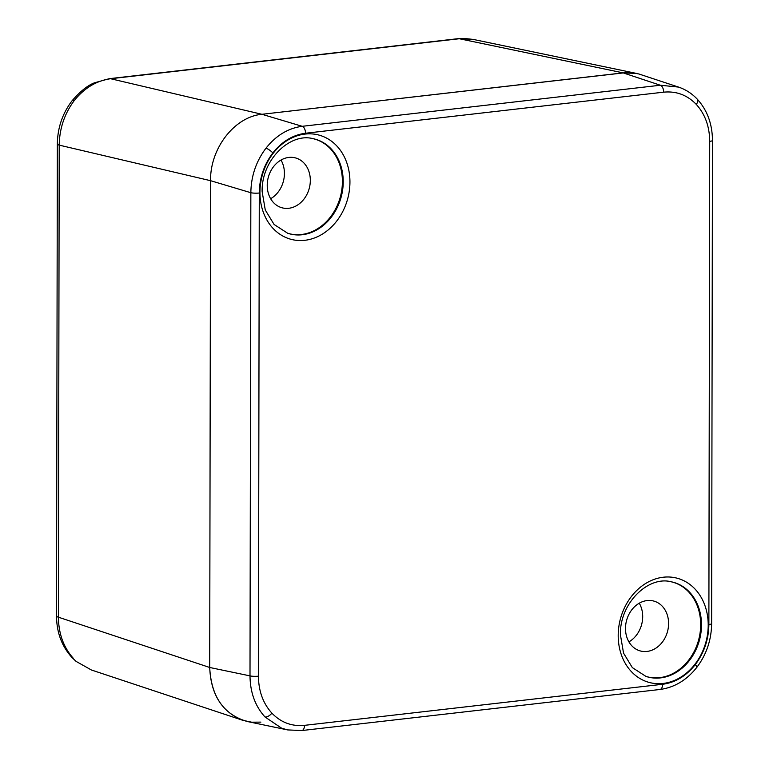 <?xml version="1.0" encoding="UTF-8"?>
<svg xmlns="http://www.w3.org/2000/svg" width="769" height="769" viewBox="0 0 769 769"><rect width="100%" height="100%" fill="white"/><g stroke="black" fill="none" stroke-linecap="round" stroke-linejoin="round"><path stroke-width="1.15" d="M109.361 78.659A12.304 6.681 83.5 0 1 110.611 78.726C96.51 80.697 84.388 87.983 74.237 100.595A12.304 3.191 37.7 0 0 71.998 100.854C80.168 91.405 87.628 85.407 94.395 82.841L109.361 78.659L458.074 38.671L472.839 39.334L636.674 73.459L623.14 72.872L261.941 114.293C234.526 116.753 210.043 148.398 210.552 180.686L209.706 667.482L58.396 617.19C58.627 633.714 63.587 647.402 73.266 658.245A12.304 6.258 -43.1 0 1 71.805 657.332C61.731 646.133 56.637 632.368 56.531 616.046L57.348 143.976A12.304 2.163 -179.9 0 0 59.213 145.13L58.396 617.19A12.304 2.163 -179.9 0 1 56.531 616.046M301.179 730.512L287.664 729.925L281.589 728.166L264.988 716.958C255.202 706.163 250.204 692.475 250.002 675.874L250.848 192.711L210.552 180.686L209.706 667.482C210.821 694.272 221.828 711.873 242.725 720.284L251.655 722.187L260.883 722.12M74.237 100.595C64.509 113.677 59.501 128.529 59.213 145.13L210.552 180.686C210.043 148.398 234.526 116.753 261.941 114.293L302.236 126.308A6.152 3.345 83.5 0 1 305.524 133.239C292.854 134.921 281.963 141.486 272.86 152.935C264.017 164.672 259.489 178.033 259.278 193.009L258.432 676.172C258.595 691.1 263.075 703.424 271.88 713.142C280.954 722.514 291.826 726.58 304.495 725.35L662.618 684.275C675.288 682.603 686.179 676.038 695.291 664.589C704.125 652.843 708.653 639.491 708.874 624.515L709.71 141.352C709.556 126.424 705.067 114.1 696.262 104.382C687.198 95.01 676.326 90.944 663.657 92.174L305.524 133.239M472.743 39.363L464.389 38.45L459.324 38.738L110.611 78.726L261.941 114.293L625.793 72.642L632.378 72.795L638.799 73.959L678.556 87.089L660.36 85.234L623.14 72.872L459.324 38.738A12.304 6.681 83.5 0 0 458.074 38.671M267.228 185.329A25.829 21.205 105 0 0 282.098 207.813A25.829 21.205 105 0 0 310.32 180.388A25.829 21.205 105 0 0 295.459 157.905A25.829 21.205 105 0 0 267.228 185.329M281.012 160.058A25.829 21.205 -75 0 1 284.424 173.448A25.829 21.205 -75 0 1 270.65 198.719M625.495 628.475A25.829 21.205 105 0 0 640.356 650.959A25.829 21.205 105 0 0 668.588 623.534A25.829 21.205 105 0 0 653.727 601.05A25.829 21.205 105 0 0 625.495 628.475M639.27 603.204A25.829 21.205 -75 0 1 642.692 616.594A25.829 21.205 -75 0 1 628.917 641.865M287.327 233.142A48.985 40.219 105 0 0 342.407 181.59A48.985 40.219 105 0 0 312.656 138.583M645.585 676.287A48.985 40.219 105 0 0 700.674 624.736A48.985 40.219 105 0 0 670.914 581.729M259.278 193.009A6.152 1.086 -179.9 0 1 250.848 192.711C251.107 176.082 256.154 161.24 265.978 148.196C276.09 135.469 288.183 128.173 302.236 126.308L660.36 85.234A6.152 3.345 83.5 0 1 663.657 92.174M695.291 664.589A6.152 1.596 -142.3 0 1 696.772 667.425C686.669 680.181 674.394 687.534 659.927 689.485L301.804 730.55L287.644 729.916L247.349 721.524C223.741 714.718 211.196 696.704 209.706 667.482L250.002 675.874A6.152 1.086 -179.9 0 0 258.432 676.172M343.224 181.792A49.033 40.257 105 0 0 313.041 138.66C289.75 132.393 261.22 160.442 262.142 191.635L265.276 209.985L274.091 224.471L287.702 233.267A49.033 40.257 105 0 0 343.224 181.792M701.491 624.947A49.033 40.257 105 0 0 671.308 581.806C648.017 575.539 619.487 603.588 620.41 634.781L623.544 653.131L632.349 667.617L645.96 676.412A49.033 40.257 105 0 0 701.491 624.947M708.211 625.178A53.955 44.294 -75 0 1 663.109 683.449A53.955 44.294 -75 0 1 618.199 635.492A53.955 44.294 -75 0 1 663.301 577.221A53.955 44.294 -75 0 1 708.211 625.178M349.943 182.032A53.955 44.294 -75 0 1 304.851 240.303A53.955 44.294 -75 0 1 259.941 192.346A53.955 44.294 -75 0 1 305.033 134.075A53.955 44.294 -75 0 1 349.943 182.032M662.618 684.275A6.152 3.345 83.5 0 1 659.975 689.476M697.396 99.307A6.152 3.124 136.9 0 1 696.262 104.382M678.556 87.089C685.727 89.512 691.994 93.568 697.358 99.268C707.288 110.265 712.325 124.001 712.469 140.448A6.152 1.086 -179.9 0 1 709.71 141.352M264.988 716.958A6.152 3.124 -43.1 0 0 271.88 713.142M265.978 148.196A6.152 1.596 37.7 0 1 272.86 152.935M304.495 725.35A6.152 3.345 83.5 0 1 301.842 730.54M696.762 667.444C706.451 654.582 711.402 639.971 711.633 623.621A6.152 1.086 -179.9 0 1 708.874 624.515M71.805 657.332L76.102 661.398L91.348 669.972L242.725 720.284M71.998 100.854C62.443 113.533 57.56 127.904 57.348 143.976M711.633 623.621L712.469 140.448"/></g></svg>
